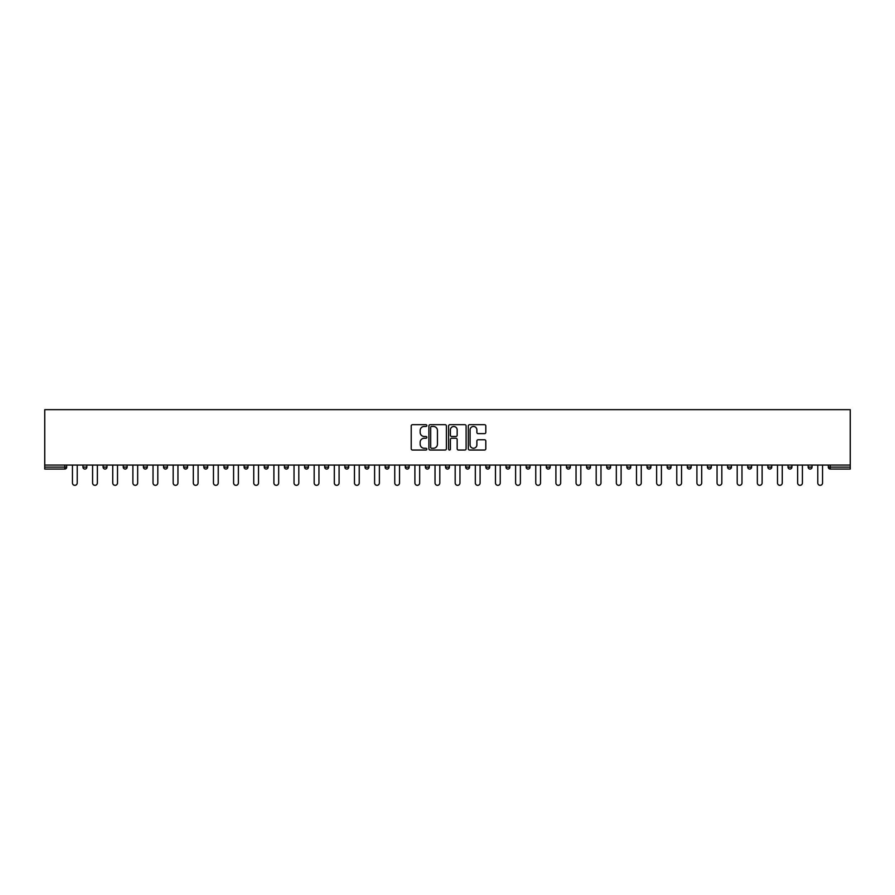 <?xml version="1.0" encoding="UTF-8"?>
<svg xmlns="http://www.w3.org/2000/svg" width="895" height="895" viewBox="0 0 895 895"><rect width="100%" height="100%" fill="white"/><g stroke="black" fill="none" stroke-linecap="round" stroke-linejoin="round"><path stroke-width="1.34" d="M426.837 425.572A0.884 0.884 0 0 0 425.953 424.689L412.483 424.689A1.264 1.264 0 0 0 411.219 425.953L411.219 448.775A1.264 1.264 0 0 0 412.483 450.04L425.953 450.04A0.884 0.884 0 0 0 426.837 449.156A0.884 0.884 0 0 0 425.953 448.261L424.208 448.261A4.061 4.061 0 0 1 420.158 444.211L420.158 442.309A4.061 4.061 0 0 1 424.208 438.248L425.953 438.248A0.884 0.884 0 0 0 426.837 437.364A0.884 0.884 0 0 0 425.953 436.48L424.208 436.48A4.061 4.061 0 0 1 420.158 432.419L420.158 430.517A4.061 4.061 0 0 1 424.208 426.467L425.953 426.467A0.884 0.884 0 0 0 426.837 425.572M484.542 433.627A1.264 1.264 0 0 0 485.806 432.352L485.806 425.953A1.264 1.264 0 0 0 484.542 424.689L469.584 424.689A1.264 1.264 0 0 0 468.32 425.953L468.32 448.775A1.264 1.264 0 0 0 469.584 450.04L484.542 450.04A1.264 1.264 0 0 0 485.806 448.775L485.806 441.034A1.264 1.264 0 0 0 484.542 439.769L478.143 439.769A1.264 1.264 0 0 0 476.878 441.034L476.878 444.871A3.39 3.39 0 0 1 473.489 448.261A3.39 3.39 0 0 1 470.088 444.871L470.088 429.857A3.39 3.39 0 0 1 473.489 426.467A3.39 3.39 0 0 1 476.878 429.857L476.878 432.352A1.264 1.264 0 0 0 478.143 433.627L484.542 433.627M850.25 465.064L44.75 465.064L44.75 409.664L850.25 409.664L850.25 469.069L830.236 469.069A1.935 1.935 0 0 1 828.3 467.123L828.3 465.064M446.392 425.953A1.264 1.264 0 0 0 445.128 424.689L430.171 424.689A1.264 1.264 0 0 0 428.895 425.953L428.895 448.775A1.264 1.264 0 0 0 430.171 450.04L445.128 450.04A1.264 1.264 0 0 0 446.392 448.775L446.392 425.953M449.872 424.689L464.829 424.689A1.264 1.264 0 0 1 466.105 425.953L466.105 448.775A1.264 1.264 0 0 1 464.829 450.04L458.43 450.04A1.264 1.264 0 0 1 457.166 448.775L457.166 439.523A1.264 1.264 0 0 0 455.902 438.248L451.651 438.248A1.264 1.264 0 0 0 450.386 439.523L450.386 449.156A0.884 0.884 0 0 1 449.491 450.04A0.884 0.884 0 0 1 448.608 449.156L448.608 425.953A1.264 1.264 0 0 1 449.872 424.689M64.764 469.069A1.935 1.935 0 0 0 66.7 467.123L64.764 467.123L64.764 469.069A1.935 1.935 0 0 0 66.7 467.123L66.7 465.064L66.7 467.123A1.935 1.935 0 0 1 64.764 469.069L44.75 469.069L44.75 467.123L64.764 467.123L64.764 465.064M44.75 465.064L44.75 467.123M86.849 465.064L86.849 467.123L82.966 467.123A1.935 1.935 0 0 0 84.913 469.069A1.935 1.935 0 0 1 82.966 467.123L82.966 465.064M103.115 465.064L103.115 467.123L103.115 465.064M106.986 465.064L106.986 467.123L106.986 465.064M127.135 465.064L127.135 467.123L123.264 467.123A1.935 1.935 0 0 0 125.199 469.069A1.935 1.935 0 0 1 123.264 467.123L123.264 465.064M143.401 465.064L143.401 467.123L143.401 465.064M147.272 465.064L147.272 467.123L147.272 465.064M163.55 465.064L163.55 467.123L163.55 465.064M167.421 465.064L167.421 467.123L167.421 465.064M187.57 465.064L187.57 467.123A1.935 1.935 0 0 1 185.623 469.069A1.935 1.935 0 0 1 183.688 467.123L183.688 465.064M205.772 469.069A1.935 1.935 0 0 0 207.707 467.123L207.707 465.064L207.707 467.123A1.935 1.935 0 0 1 205.772 469.069A1.935 1.935 0 0 1 203.836 467.123L203.836 465.064M225.92 469.069A1.935 1.935 0 0 0 227.856 467.123L227.856 465.064L227.856 467.123A1.935 1.935 0 0 1 225.92 469.069A1.935 1.935 0 0 1 223.985 467.123L223.985 465.064M247.993 465.064L247.993 467.123A1.935 1.935 0 0 1 246.058 469.069A1.935 1.935 0 0 1 244.122 467.123L244.122 465.064M264.271 465.064L264.271 467.123L264.271 465.064M268.142 465.064L268.142 467.123L268.142 465.064M288.291 465.064L288.291 467.123A1.935 1.935 0 0 1 286.344 469.069A1.935 1.935 0 0 1 284.409 467.123L284.409 465.064M304.557 465.064L304.557 467.123L304.557 465.064M308.428 465.064L308.428 467.123A1.935 1.935 0 0 1 306.493 469.069A1.935 1.935 0 0 1 304.557 467.123L308.428 467.123A1.935 1.935 0 0 1 306.493 469.069M328.577 465.064L328.577 467.123L324.695 467.123A1.935 1.935 0 0 0 326.641 469.069A1.935 1.935 0 0 1 324.695 467.123L324.695 465.064M346.779 469.069A1.935 1.935 0 0 0 348.714 467.123L348.714 465.064L348.714 467.123A1.935 1.935 0 0 1 346.779 469.069A1.935 1.935 0 0 1 344.844 467.123L344.844 465.064M368.863 465.064L368.863 467.123A1.935 1.935 0 0 1 366.928 469.069A1.935 1.935 0 0 1 364.992 467.123L364.992 465.064M385.13 465.064L385.13 467.123L385.13 465.064M389.001 465.064L389.001 467.123A1.935 1.935 0 0 1 387.065 469.069A1.935 1.935 0 0 1 385.13 467.123L389.001 467.123A1.935 1.935 0 0 1 387.065 469.069M409.149 465.064L409.149 467.123A1.935 1.935 0 0 1 407.214 469.069A1.935 1.935 0 0 1 405.278 467.123L405.278 465.064M425.416 467.123L429.298 467.123A1.935 1.935 0 0 1 427.351 469.069A1.935 1.935 0 0 0 429.298 467.123L429.298 465.064L429.298 467.123A1.935 1.935 0 0 1 427.351 469.069A1.935 1.935 0 0 1 425.416 467.123L425.416 465.064M449.435 465.064L449.435 467.123A1.935 1.935 0 0 1 447.5 469.069A1.935 1.935 0 0 1 445.565 467.123L445.565 465.064M465.702 465.064L465.702 467.123L465.702 465.064M469.584 465.064L469.584 467.123L469.584 465.064M485.851 465.064L485.851 467.123L485.851 465.064M489.722 465.064L489.722 467.123A1.935 1.935 0 0 1 487.786 469.069A1.935 1.935 0 0 1 485.851 467.123L489.722 467.123A1.935 1.935 0 0 1 487.786 469.069M505.999 465.064L505.999 467.123L505.999 465.064M509.87 465.064L509.87 467.123L509.87 465.064M526.137 465.064L526.137 467.123L526.137 465.064M530.008 465.064L530.008 467.123A1.935 1.935 0 0 1 528.072 469.069A1.935 1.935 0 0 1 526.137 467.123A1.935 1.935 0 0 0 528.072 469.069A1.935 1.935 0 0 0 530.008 467.123A1.935 1.935 0 0 1 528.072 469.069A1.935 1.935 0 0 1 526.137 467.123L530.008 467.123M550.156 465.064L550.156 467.123A1.935 1.935 0 0 1 548.221 469.069A1.935 1.935 0 0 1 546.286 467.123L546.286 465.064M570.305 465.064L570.305 467.123L566.423 467.123A1.935 1.935 0 0 0 568.359 469.069A1.935 1.935 0 0 1 566.423 467.123L566.423 465.064M590.443 465.064L590.443 467.123A1.935 1.935 0 0 1 588.507 469.069A1.935 1.935 0 0 1 586.572 467.123L586.572 465.064M606.709 465.064L606.709 467.123L606.709 465.064M610.591 465.064L610.591 467.123A1.935 1.935 0 0 1 608.656 469.069A1.935 1.935 0 0 1 606.709 467.123A1.935 1.935 0 0 0 608.656 469.069A1.935 1.935 0 0 1 606.709 467.123L610.591 467.123A1.935 1.935 0 0 1 608.656 469.069M630.729 465.064L630.729 467.123A1.935 1.935 0 0 1 628.793 469.069A1.935 1.935 0 0 1 626.858 467.123L626.858 465.064M650.878 465.064L650.878 467.123L647.007 467.123A1.935 1.935 0 0 0 648.942 469.069A1.935 1.935 0 0 1 647.007 467.123L647.007 465.064M671.015 465.064L671.015 467.123A1.935 1.935 0 0 1 669.08 469.069A1.935 1.935 0 0 1 667.144 467.123L667.144 465.064M691.164 465.064L691.164 467.123L687.293 467.123A1.935 1.935 0 0 0 689.228 469.069A1.935 1.935 0 0 1 687.293 467.123L687.293 465.064M711.312 465.064L711.312 467.123A1.935 1.935 0 0 1 709.377 469.069A1.935 1.935 0 0 1 707.43 467.123L707.43 465.064M731.45 465.064L731.45 467.123L727.579 467.123A1.935 1.935 0 0 0 729.514 469.069A1.935 1.935 0 0 1 727.579 467.123L727.579 465.064M751.599 465.064L751.599 467.123A1.935 1.935 0 0 1 749.663 469.069A1.935 1.935 0 0 1 747.728 467.123L747.728 465.064M771.736 465.064L771.736 467.123L767.865 467.123A1.935 1.935 0 0 0 769.801 469.069A1.935 1.935 0 0 1 767.865 467.123L767.865 465.064M791.885 465.064L791.885 467.123L788.014 467.123A1.935 1.935 0 0 0 789.949 469.069A1.935 1.935 0 0 1 788.014 467.123L788.014 465.064M812.034 465.064L812.034 467.123L808.151 467.123A1.935 1.935 0 0 0 810.087 469.069A1.935 1.935 0 0 1 808.151 467.123L808.151 465.064M86.849 467.123A1.935 1.935 0 0 1 84.913 469.069A1.935 1.935 0 0 0 86.849 467.123A1.935 1.935 0 0 1 84.913 469.069A1.935 1.935 0 0 1 82.966 467.123M105.051 469.069A1.935 1.935 0 0 1 103.115 467.123A1.935 1.935 0 0 0 105.051 469.069A1.935 1.935 0 0 0 106.986 467.123A1.935 1.935 0 0 1 105.051 469.069A1.935 1.935 0 0 1 103.115 467.123L106.986 467.123M127.135 467.123A1.935 1.935 0 0 1 125.199 469.069A1.935 1.935 0 0 0 127.135 467.123A1.935 1.935 0 0 1 125.199 469.069A1.935 1.935 0 0 1 123.264 467.123M145.337 469.069A1.935 1.935 0 0 1 143.401 467.123A1.935 1.935 0 0 0 145.337 469.069A1.935 1.935 0 0 0 147.272 467.123A1.935 1.935 0 0 1 145.337 469.069A1.935 1.935 0 0 1 143.401 467.123L147.272 467.123A1.935 1.935 0 0 1 145.337 469.069M165.485 469.069A1.935 1.935 0 0 1 163.55 467.123A1.935 1.935 0 0 0 165.485 469.069A1.935 1.935 0 0 0 167.421 467.123A1.935 1.935 0 0 1 165.485 469.069A1.935 1.935 0 0 1 163.55 467.123L167.421 467.123A1.935 1.935 0 0 1 165.485 469.069M266.207 469.069A1.935 1.935 0 0 1 264.271 467.123L268.142 467.123A1.935 1.935 0 0 1 266.207 469.069A1.935 1.935 0 0 0 268.142 467.123M326.641 469.069A1.935 1.935 0 0 0 328.577 467.123A1.935 1.935 0 0 1 326.641 469.069A1.935 1.935 0 0 1 324.695 467.123M467.649 469.069A1.935 1.935 0 0 1 465.702 467.123L469.584 467.123A1.935 1.935 0 0 1 467.649 469.069A1.935 1.935 0 0 0 469.584 467.123A1.935 1.935 0 0 1 467.649 469.069M507.935 469.069A1.935 1.935 0 0 1 505.999 467.123A1.935 1.935 0 0 0 507.935 469.069A1.935 1.935 0 0 0 509.87 467.123A1.935 1.935 0 0 1 507.935 469.069A1.935 1.935 0 0 1 505.999 467.123L509.87 467.123M568.359 469.069A1.935 1.935 0 0 0 570.305 467.123A1.935 1.935 0 0 1 568.359 469.069A1.935 1.935 0 0 1 566.423 467.123M648.942 469.069A1.935 1.935 0 0 0 650.878 467.123A1.935 1.935 0 0 1 648.942 469.069A1.935 1.935 0 0 1 647.007 467.123M691.164 467.123A1.935 1.935 0 0 1 689.228 469.069A1.935 1.935 0 0 0 691.164 467.123A1.935 1.935 0 0 1 689.228 469.069A1.935 1.935 0 0 1 687.293 467.123M729.514 469.069A1.935 1.935 0 0 0 731.45 467.123A1.935 1.935 0 0 1 729.514 469.069A1.935 1.935 0 0 1 727.579 467.123M749.663 469.069A1.935 1.935 0 0 0 751.599 467.123A1.935 1.935 0 0 1 749.663 469.069M769.801 469.069A1.935 1.935 0 0 0 771.736 467.123A1.935 1.935 0 0 1 769.801 469.069A1.935 1.935 0 0 1 767.865 467.123M789.949 469.069A1.935 1.935 0 0 0 791.885 467.123A1.935 1.935 0 0 1 789.949 469.069A1.935 1.935 0 0 1 788.014 467.123M810.087 469.069A1.935 1.935 0 0 0 812.034 467.123A1.935 1.935 0 0 1 810.087 469.069A1.935 1.935 0 0 1 808.151 467.123M431.558 426.467A0.884 0.884 0 0 0 430.674 427.351L430.674 447.377A0.884 0.884 0 0 0 431.558 448.261L433.404 448.261A4.061 4.061 0 0 0 437.454 444.211L437.454 430.517A4.061 4.061 0 0 0 433.404 426.467L431.558 426.467M457.166 429.913A3.39 3.39 0 0 0 453.776 426.523A3.39 3.39 0 0 0 450.386 429.913L450.386 435.205A1.264 1.264 0 0 0 451.651 436.48L455.902 436.48A1.264 1.264 0 0 0 457.166 435.205L457.166 429.913M72.45 465.064L72.45 482.942A2.394 2.394 0 0 0 74.833 485.336A2.394 2.394 0 0 0 77.227 482.942L77.227 465.064M92.588 465.064L92.588 482.942A2.394 2.394 0 0 0 94.982 485.336A2.394 2.394 0 0 0 97.365 482.942L97.365 465.064M112.736 465.064L112.736 482.942A2.394 2.394 0 0 0 115.119 485.336A2.394 2.394 0 0 0 117.513 482.942L117.513 465.064M132.885 465.064L132.885 482.942A2.394 2.394 0 0 0 135.268 485.336A2.394 2.394 0 0 0 137.662 482.942L137.662 465.064M153.023 465.064L153.023 482.942A2.394 2.394 0 0 0 155.417 485.336A2.394 2.394 0 0 0 157.8 482.942L157.8 465.064M173.171 465.064L173.171 482.942A2.394 2.394 0 0 0 175.554 485.336A2.394 2.394 0 0 0 177.948 482.942L177.948 465.064M193.309 465.064L193.309 482.942A2.394 2.394 0 0 0 195.703 485.336A2.394 2.394 0 0 0 198.086 482.942L198.086 465.064M213.457 465.064L213.457 482.942A2.394 2.394 0 0 0 215.84 485.336A2.394 2.394 0 0 0 218.235 482.942L218.235 465.064M233.595 465.064L233.595 482.942A2.394 2.394 0 0 0 235.989 485.336A2.394 2.394 0 0 0 238.372 482.942L238.372 465.064M253.744 465.064L253.744 482.942A2.394 2.394 0 0 0 256.138 485.336A2.394 2.394 0 0 0 258.521 482.942L258.521 465.064M273.892 465.064L273.892 482.942A2.394 2.394 0 0 0 276.275 485.336A2.394 2.394 0 0 0 278.669 482.942L278.669 465.064M294.03 465.064L294.03 482.942A2.394 2.394 0 0 0 296.424 485.336A2.394 2.394 0 0 0 298.807 482.942L298.807 465.064M314.179 465.064L314.179 482.942A2.394 2.394 0 0 0 316.561 485.336A2.394 2.394 0 0 0 318.956 482.942L318.956 465.064M334.316 465.064L334.316 482.942A2.394 2.394 0 0 0 336.71 485.336A2.394 2.394 0 0 0 339.093 482.942L339.093 465.064M354.465 465.064L354.465 482.942A2.394 2.394 0 0 0 356.848 485.336A2.394 2.394 0 0 0 359.242 482.942L359.242 465.064M374.602 465.064L374.602 482.942A2.394 2.394 0 0 0 376.996 485.336A2.394 2.394 0 0 0 379.39 482.942L379.39 465.064M394.751 465.064L394.751 482.942A2.394 2.394 0 0 0 397.145 485.336A2.394 2.394 0 0 0 399.528 482.942L399.528 465.064M414.9 465.064L414.9 482.942A2.394 2.394 0 0 0 417.283 485.336A2.394 2.394 0 0 0 419.677 482.942L419.677 465.064M435.037 465.064L435.037 482.942A2.394 2.394 0 0 0 437.431 485.336A2.394 2.394 0 0 0 439.814 482.942L439.814 465.064M455.186 465.064L455.186 482.942A2.394 2.394 0 0 0 457.569 485.336A2.394 2.394 0 0 0 459.963 482.942L459.963 465.064M475.323 465.064L475.323 482.942A2.394 2.394 0 0 0 477.717 485.336A2.394 2.394 0 0 0 480.1 482.942L480.1 465.064M495.472 465.064L495.472 482.942A2.394 2.394 0 0 0 497.855 485.336A2.394 2.394 0 0 0 500.249 482.942L500.249 465.064M515.609 465.064L515.609 482.942A2.394 2.394 0 0 0 518.004 485.336A2.394 2.394 0 0 0 520.398 482.942L520.398 465.064M535.758 465.064L535.758 482.942A2.394 2.394 0 0 0 538.152 485.336A2.394 2.394 0 0 0 540.535 482.942L540.535 465.064M555.907 465.064L555.907 482.942A2.394 2.394 0 0 0 558.29 485.336A2.394 2.394 0 0 0 560.684 482.942L560.684 465.064M576.044 465.064L576.044 482.942A2.394 2.394 0 0 0 578.438 485.336A2.394 2.394 0 0 0 580.821 482.942L580.821 465.064M596.193 465.064L596.193 482.942A2.394 2.394 0 0 0 598.576 485.336A2.394 2.394 0 0 0 600.97 482.942L600.97 465.064M616.331 465.064L616.331 482.942A2.394 2.394 0 0 0 618.725 485.336A2.394 2.394 0 0 0 621.108 482.942L621.108 465.064M636.479 465.064L636.479 482.942A2.394 2.394 0 0 0 638.862 485.336A2.394 2.394 0 0 0 641.256 482.942L641.256 465.064M656.628 465.064L656.628 482.942A2.394 2.394 0 0 0 659.011 485.336A2.394 2.394 0 0 0 661.405 482.942L661.405 465.064M676.765 465.064L676.765 482.942A2.394 2.394 0 0 0 679.16 485.336A2.394 2.394 0 0 0 681.543 482.942L681.543 465.064M696.914 465.064L696.914 482.942A2.394 2.394 0 0 0 699.297 485.336A2.394 2.394 0 0 0 701.691 482.942L701.691 465.064M717.052 465.064L717.052 482.942A2.394 2.394 0 0 0 719.446 485.336A2.394 2.394 0 0 0 721.829 482.942L721.829 465.064M737.2 465.064L737.2 482.942A2.394 2.394 0 0 0 739.583 485.336A2.394 2.394 0 0 0 741.977 482.942L741.977 465.064M757.338 465.064L757.338 482.942A2.394 2.394 0 0 0 759.732 485.336A2.394 2.394 0 0 0 762.115 482.942L762.115 465.064M777.486 465.064L777.486 482.942A2.394 2.394 0 0 0 779.881 485.336A2.394 2.394 0 0 0 782.264 482.942L782.264 465.064M797.635 465.064L797.635 482.942A2.394 2.394 0 0 0 800.018 485.336A2.394 2.394 0 0 0 802.412 482.942L802.412 465.064M817.773 465.064L817.773 482.942A2.394 2.394 0 0 0 820.167 485.336A2.394 2.394 0 0 0 822.55 482.942L822.55 465.064M830.236 465.064L830.236 467.123L850.25 467.123M828.3 467.123L830.236 467.123L830.236 469.069M185.623 469.069A1.935 1.935 0 0 0 187.57 467.123L183.688 467.123M207.707 467.123L203.836 467.123M227.856 467.123L223.985 467.123M246.058 469.069A1.935 1.935 0 0 0 247.993 467.123L244.122 467.123M286.344 469.069A1.935 1.935 0 0 0 288.291 467.123L284.409 467.123M348.714 467.123L344.844 467.123M366.928 469.069A1.935 1.935 0 0 0 368.863 467.123L364.992 467.123M407.214 469.069A1.935 1.935 0 0 0 409.149 467.123L405.278 467.123M447.5 469.069A1.935 1.935 0 0 0 449.435 467.123L445.565 467.123M548.221 469.069A1.935 1.935 0 0 0 550.156 467.123L546.286 467.123M588.507 469.069A1.935 1.935 0 0 0 590.443 467.123L586.572 467.123M628.793 469.069A1.935 1.935 0 0 0 630.729 467.123L626.858 467.123M669.08 469.069A1.935 1.935 0 0 0 671.015 467.123L667.144 467.123M709.377 469.069A1.935 1.935 0 0 0 711.312 467.123L707.43 467.123M751.599 467.123L747.728 467.123"/></g></svg>
